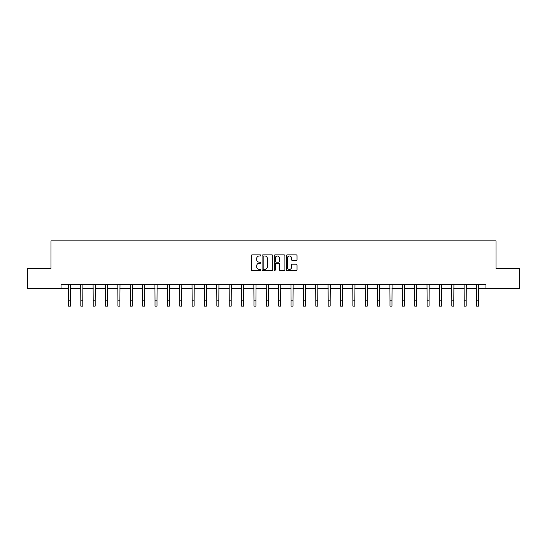 <?xml version="1.0" encoding="UTF-8"?>
<svg xmlns="http://www.w3.org/2000/svg" width="547" height="547" viewBox="0 0 547 547"><rect width="100%" height="100%" fill="white"/><g stroke="black" fill="none" stroke-linecap="round" stroke-linejoin="round"><path stroke-width="0.82" d="M260.816 255.456A0.547 0.547 0 0 0 260.269 254.909L252.003 254.909A0.779 0.779 0 0 0 251.223 255.688L251.223 269.692A0.779 0.779 0 0 0 252.003 270.471L260.269 270.471A0.547 0.547 0 0 0 260.816 269.931A0.547 0.547 0 0 0 260.269 269.384L259.203 269.384A2.489 2.489 0 0 1 256.714 266.895L256.714 265.726A2.489 2.489 0 0 1 259.203 263.237L260.269 263.237A0.547 0.547 0 0 0 260.816 262.69A0.547 0.547 0 0 0 260.269 262.143L259.203 262.143A2.489 2.489 0 0 1 256.714 259.654L256.714 258.492A2.489 2.489 0 0 1 259.203 255.996L260.269 255.996A0.547 0.547 0 0 0 260.816 255.456M296.242 260.393A0.779 0.779 0 0 0 297.021 259.62L297.021 255.688A0.779 0.779 0 0 0 296.242 254.909L287.059 254.909A0.779 0.779 0 0 0 286.279 255.688L286.279 269.692A0.779 0.779 0 0 0 287.059 270.471L296.242 270.471A0.779 0.779 0 0 0 297.021 269.692L297.021 264.946A0.779 0.779 0 0 0 296.242 264.167L292.31 264.167A0.779 0.779 0 0 0 291.53 264.946L291.53 267.298A2.079 2.079 0 0 1 289.452 269.384A2.079 2.079 0 0 1 287.373 267.298L287.373 258.081A2.079 2.079 0 0 1 289.452 255.996A2.079 2.079 0 0 1 291.53 258.081L291.53 259.62A0.779 0.779 0 0 0 292.31 260.393L296.242 260.393M61.045 288.454L27.35 288.454L27.35 268.639L50.974 268.639L50.974 240.892L496.026 240.892L496.026 268.639L519.65 268.639L519.65 288.454L485.955 288.454L485.955 284.495L61.045 284.495L61.045 288.454L68.457 288.454M272.816 255.688A0.779 0.779 0 0 0 272.044 254.909L262.861 254.909A0.779 0.779 0 0 0 262.081 255.688L262.081 269.692A0.779 0.779 0 0 0 262.861 270.471L272.044 270.471A0.779 0.779 0 0 0 272.816 269.692L272.816 255.688M274.956 254.909L284.139 254.909A0.779 0.779 0 0 1 284.919 255.688L284.919 269.692A0.779 0.779 0 0 1 284.139 270.471L280.214 270.471A0.779 0.779 0 0 1 279.435 269.692L279.435 264.016A0.779 0.779 0 0 0 278.655 263.237L276.05 263.237A0.779 0.779 0 0 0 275.271 264.016L275.271 269.931A0.547 0.547 0 0 1 274.724 270.471A0.547 0.547 0 0 1 274.184 269.931L274.184 255.688A0.779 0.779 0 0 1 274.956 254.909M70.433 288.454L80.819 288.454M82.802 288.454L93.188 288.454M95.171 288.454L105.557 288.454M107.54 288.454L117.92 288.454M119.902 288.454L130.289 288.454M132.271 288.454L142.658 288.454M144.64 288.454L155.02 288.454M157.003 288.454L167.389 288.454M169.372 288.454L179.758 288.454M181.741 288.454L192.127 288.454M194.103 288.454L204.489 288.454M206.472 288.454L216.858 288.454M218.841 288.454L229.227 288.454M231.203 288.454L241.589 288.454M243.572 288.454L253.958 288.454M255.941 288.454L266.327 288.454M268.31 288.454L278.69 288.454M280.673 288.454L291.059 288.454M293.042 288.454L303.428 288.454M305.411 288.454L315.797 288.454M317.773 288.454L328.159 288.454M330.142 288.454L340.528 288.454M342.511 288.454L352.897 288.454M354.873 288.454L365.259 288.454M367.242 288.454L377.628 288.454M379.611 288.454L389.997 288.454M391.98 288.454L402.36 288.454M404.342 288.454L414.729 288.454M416.711 288.454L427.098 288.454M429.08 288.454L439.46 288.454M441.443 288.454L451.829 288.454M453.812 288.454L464.198 288.454M466.181 288.454L476.567 288.454M478.543 288.454L485.955 288.454M263.716 255.996A0.547 0.547 0 0 0 263.169 256.543L263.169 268.837A0.547 0.547 0 0 0 263.716 269.384L264.844 269.384A2.489 2.489 0 0 0 267.333 266.895L267.333 258.492A2.489 2.489 0 0 0 264.844 255.996L263.716 255.996M279.435 258.122A2.079 2.079 0 0 0 277.35 256.037A2.079 2.079 0 0 0 275.271 258.122L275.271 261.37A0.779 0.779 0 0 0 276.05 262.143L278.655 262.143A0.779 0.779 0 0 0 279.435 261.37L279.435 258.122M68.354 284.495L68.457 300.166L70.433 300.166L70.536 284.495M68.457 300.166L68.457 306.108L70.433 306.108L70.433 300.166M80.724 284.495L80.819 300.166L82.802 300.166L82.905 284.495M80.819 300.166L80.819 306.108L82.802 306.108L82.802 300.166M93.086 284.495L93.188 300.166L95.171 300.166L95.274 284.495M93.188 300.166L93.188 306.108L95.171 306.108L95.171 300.166M105.455 284.495L105.557 300.166L107.54 300.166L107.636 284.495M105.557 300.166L105.557 306.108L107.54 306.108L107.54 300.166M117.824 284.495L117.92 300.166L119.902 300.166L120.005 284.495M117.92 300.166L117.92 306.108L119.902 306.108L119.902 300.166M130.186 284.495L130.289 300.166L132.271 300.166L132.374 284.495M130.289 300.166L130.289 306.108L132.271 306.108L132.271 300.166M142.555 284.495L142.658 300.166L144.64 300.166L144.736 284.495M142.658 300.166L142.658 306.108L144.64 306.108L144.64 300.166M154.924 284.495L155.02 300.166L157.003 300.166L157.105 284.495M155.02 300.166L155.02 306.108L157.003 306.108L157.003 300.166M167.286 284.495L167.389 300.166L169.372 300.166L169.474 284.495M167.389 300.166L167.389 306.108L169.372 306.108L169.372 300.166M179.655 284.495L179.758 300.166L181.741 300.166L181.836 284.495M179.758 300.166L179.758 306.108L181.741 306.108L181.741 300.166M192.024 284.495L192.127 300.166L194.103 300.166L194.206 284.495M192.127 300.166L192.127 306.108L194.103 306.108L194.103 300.166M204.393 284.495L204.489 300.166L206.472 300.166L206.575 284.495M204.489 300.166L204.489 306.108L206.472 306.108L206.472 300.166M216.756 284.495L216.858 300.166L218.841 300.166L218.937 284.495M216.858 300.166L216.858 306.108L218.841 306.108L218.841 300.166M229.125 284.495L229.227 300.166L231.203 300.166L231.306 284.495M229.227 300.166L229.227 306.108L231.203 306.108L231.203 300.166M241.494 284.495L241.589 300.166L243.572 300.166L243.675 284.495M241.589 300.166L241.589 306.108L243.572 306.108L243.572 300.166M253.856 284.495L253.958 300.166L255.941 300.166L256.044 284.495M253.958 300.166L253.958 306.108L255.941 306.108L255.941 300.166M266.225 284.495L266.327 300.166L268.31 300.166L268.406 284.495M266.327 300.166L266.327 306.108L268.31 306.108L268.31 300.166M278.594 284.495L278.69 300.166L280.673 300.166L280.775 284.495M278.69 300.166L278.69 306.108L280.673 306.108L280.673 300.166M290.956 284.495L291.059 300.166L293.042 300.166L293.144 284.495M291.059 300.166L291.059 306.108L293.042 306.108L293.042 300.166M303.325 284.495L303.428 300.166L305.411 300.166L305.506 284.495M303.428 300.166L303.428 306.108L305.411 306.108L305.411 300.166M315.694 284.495L315.797 300.166L317.773 300.166L317.875 284.495M315.797 300.166L315.797 306.108L317.773 306.108L317.773 300.166M328.063 284.495L328.159 300.166L330.142 300.166L330.244 284.495M328.159 300.166L328.159 306.108L330.142 306.108L330.142 300.166M340.425 284.495L340.528 300.166L342.511 300.166L342.607 284.495M340.528 300.166L340.528 306.108L342.511 306.108L342.511 300.166M352.794 284.495L352.897 300.166L354.873 300.166L354.976 284.495M352.897 300.166L352.897 306.108L354.873 306.108L354.873 300.166M365.164 284.495L365.259 300.166L367.242 300.166L367.345 284.495M365.259 300.166L365.259 306.108L367.242 306.108L367.242 300.166M377.526 284.495L377.628 300.166L379.611 300.166L379.714 284.495M377.628 300.166L377.628 306.108L379.611 306.108L379.611 300.166M389.895 284.495L389.997 300.166L391.98 300.166L392.076 284.495M389.997 300.166L389.997 306.108L391.98 306.108L391.98 300.166M402.264 284.495L402.36 300.166L404.342 300.166L404.445 284.495M402.36 300.166L402.36 306.108L404.342 306.108L404.342 300.166M414.626 284.495L414.729 300.166L416.711 300.166L416.814 284.495M414.729 300.166L414.729 306.108L416.711 306.108L416.711 300.166M426.995 284.495L427.098 300.166L429.08 300.166L429.176 284.495M427.098 300.166L427.098 306.108L429.08 306.108L429.08 300.166M439.364 284.495L439.46 300.166L441.443 300.166L441.545 284.495M439.46 300.166L439.46 306.108L441.443 306.108L441.443 300.166M451.726 284.495L451.829 300.166L453.812 300.166L453.914 284.495M451.829 300.166L451.829 306.108L453.812 306.108L453.812 300.166M464.095 284.495L464.198 300.166L466.181 300.166L466.276 284.495M464.198 300.166L464.198 306.108L466.181 306.108L466.181 300.166M476.464 284.495L476.567 300.166L478.543 300.166L478.646 284.495M476.567 300.166L476.567 306.108L478.543 306.108L478.543 300.166"/></g></svg>
